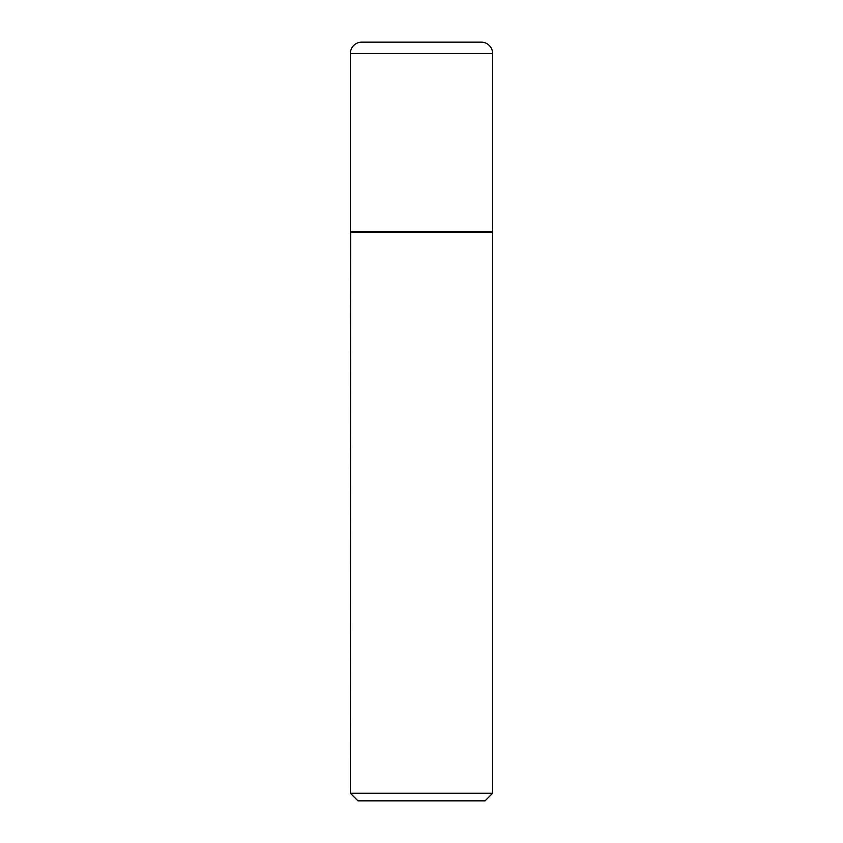 <?xml version="1.0" encoding="UTF-8"?>
<svg xmlns="http://www.w3.org/2000/svg" width="843" height="843" viewBox="0 0 843 843"><rect width="100%" height="100%" fill="white"/><g stroke="black" fill="none" stroke-linecap="round" stroke-linejoin="round"><path stroke-width="1.26" d="M350.372 53.53L350.372 231.825L492.628 231.825L492.628 53.53L350.372 53.53A11.38 11.38 0 0 1 361.953 42.15L481.047 42.15A11.38 11.38 0 0 1 492.628 53.53M350.751 231.825L350.372 793.263L492.628 793.263L492.628 232.204L350.372 232.204M492.628 793.263L485.041 800.85L357.959 800.85L350.372 793.263M481.248 42.15L361.752 42.15"/></g></svg>
